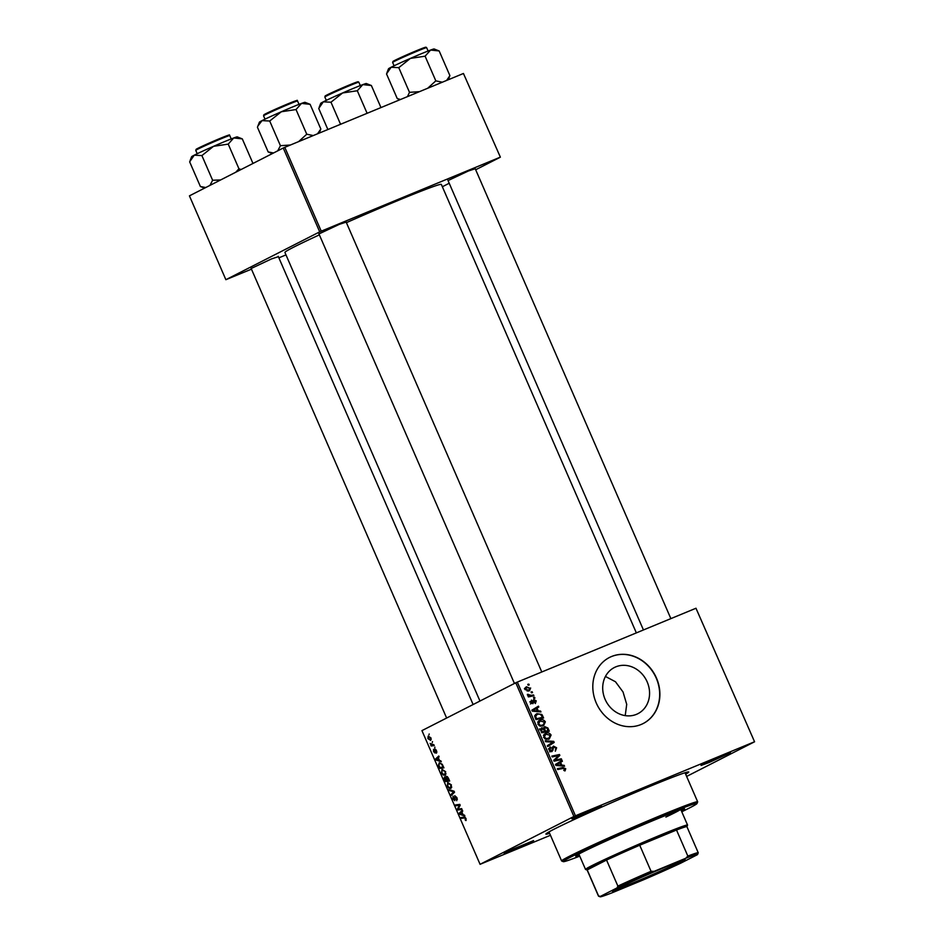 <?xml version="1.0" encoding="UTF-8"?>
<svg xmlns="http://www.w3.org/2000/svg" width="944" height="944" viewBox="0 0 944 944"><rect width="100%" height="100%" fill="white"/><g stroke="black" fill="none" stroke-linecap="round" stroke-linejoin="round"><path stroke-width="1.42" d="M636.457 714.348A25.913 22.75 -117 0 1 605.47 700.118A25.913 22.75 -117 0 1 614.367 667.514A25.913 22.75 -117 0 1 615.807 666.853A25.913 22.75 -117 0 1 646.805 681.072A25.913 22.75 -117 0 1 637.908 713.676A25.913 22.75 -117 0 1 636.457 714.348M611.57 656.505A37.087 32.556 63 0 0 609.505 657.449A37.087 32.556 63 0 0 596.773 704.118A37.087 32.556 63 0 0 641.129 724.485A37.087 32.556 63 0 0 643.194 723.529A37.087 32.556 63 0 0 655.927 676.86A37.087 32.556 63 0 0 611.57 656.505M643.088 723.588A37.087 32.556 63 0 0 655.679 676.907A37.087 32.556 63 0 0 611.358 656.611A37.087 32.556 63 0 0 609.399 657.508M512.037 850.509L504.155 853.4L511.388 849.765L533.608 840.597L512.037 850.509M579.828 815.946L571.946 818.837L579.179 815.203L601.411 806.034L579.828 815.946M708.909 762.587L701.026 765.478L708.26 761.843L730.479 752.675L708.909 762.587M448.046 180.575L468.413 170.982L475.245 168.752M318.966 233.935L339.344 224.342L346.177 222.111M251.175 268.497L271.542 258.904L278.374 256.674M549.632 833.351A77.88 2.596 -23.5 0 1 545.915 834.012A77.88 2.596 -23.5 0 1 650.534 786.116A77.88 2.596 -23.5 0 1 688.672 771.932A77.88 2.596 -23.5 0 1 685.663 774.21M636.35 632.893L441.344 184.422A85.29 2.844 156.5 0 0 399.501 199.892A85.29 2.844 156.5 0 0 346.413 222.654M434.924 747.152L434.688 748.073L434.924 747.152M432.505 741.595L432.269 742.515L432.505 741.595M445.249 775.236L443.149 774.989L441.568 772.912L442.016 769.336L445.662 771.708L445.084 775.319M440.907 760.888L441.285 761.784L435.998 759.979L435.562 758.976L438.783 756.014L439.137 756.84L438.252 757.619L439.467 760.427L440.907 760.888M444.541 776.865L445.828 777.537L446.146 776.169L448.282 777.868L449.663 781.042L445.391 781.585L444.093 778.422L444.506 776.877M454.088 791.202L454.536 792.252L451.374 795.355L451.02 794.518L453.722 791.863L449.273 790.506L448.884 789.621L454.088 791.202M465.911 820.572L465.144 819.864L465.569 818.696L464.401 817.976L461.38 818.354L461.014 817.516L464.141 817.126L466.029 818.531L466.1 820.442M461.663 808.63L462.029 809.468L457.746 809.999L457.368 809.126L459.516 805.256L455.905 805.751L455.539 804.913L459.811 804.382L460.188 805.244L458.052 809.126L461.663 808.63M695.976 608.243L754.575 741.783L695.976 608.243L517.312 682.099L575.439 815.793L573.917 816.477L515.778 682.783L421.944 730.621L480.071 864.315L550.458 835.275M573.917 816.477L480.071 864.315M464.507 815.168L464.896 816.064L459.598 814.259L459.162 813.256L462.383 810.294L462.737 811.12L461.852 811.899L463.079 814.707L464.507 815.168M454.831 800.677L452.884 798.954L453.026 796.063L453.332 798.766L454.453 799.863L454.76 795.686L456.931 797.621L456.743 800.713L456.471 797.786L455.161 796.488L454.772 800.701M454.418 799.887L455.244 799.544L454.418 799.887M450.984 788.429L448.872 788.169L447.291 786.104L447.751 782.517L451.397 784.889L450.819 788.5M435.066 753.005L433.556 751.66L433.544 749.371L434.653 752.203L434.913 749.17L436.541 750.728L436.435 753.182L435.302 749.984L435.031 753.017M439.373 762.787L442.264 764.286L443.928 767.861L439.656 768.404L438.405 765.383L439.243 762.835M430.724 740.367L427.88 738.621L428.163 736.131L430.948 737.854L430.594 740.426M433.886 744.769L434.252 745.607L431.148 745.996L430.783 745.17L431.432 745.087L430.098 743.447L433.886 744.769M429.201 733.972L428.954 734.892L429.201 733.972M754.575 741.783L686.63 776.428M534.587 697.321L534.941 698.135L533.867 698.383L533.502 697.545L534.587 697.321L533.62 697.817M532.168 691.751L532.522 692.577L531.448 692.825L531.083 691.976L532.168 691.751L531.201 692.247M545.361 721.853L543.508 725.83L539.921 726.03L537.844 724.107L539.779 720.083C541.998 719.139 543.862 719.729 545.361 721.853L544.558 722.254M540.558 711.056L540.947 711.953L532.322 711.162L531.885 710.159L538.434 706.171L538.8 706.997L536.994 708.059L538.222 710.867L540.558 711.056L539.13 711.788M547.933 728.025L549.314 731.199L541.714 732.768L540.464 729.594L541.585 727.836L543.768 728.225L544.759 726.644L547.933 728.025L547.131 728.438M553.739 741.37L554.199 742.421L547.697 746.539L547.331 745.701L552.901 742.173L545.597 741.689L545.207 740.804L553.739 741.37L552.205 742.149M564.878 770.941L563.757 770.351L564.878 768.971L563.084 768.428L557.703 769.537L557.338 768.699L562.907 767.555L565.727 768.687L565.078 770.859M561.314 758.799L561.68 759.625L554.069 761.183L553.691 760.309L558.659 755.578L552.216 756.935L551.851 756.097L559.462 754.539L559.839 755.412L554.883 760.156L561.314 758.799L559.308 760.109M754.103 741.937L575.439 815.793M564.158 765.336L564.547 766.233L555.922 765.442L555.485 764.439L562.034 760.451L562.4 761.277L560.594 762.339L561.822 765.147L564.158 765.336L562.73 766.068M550.612 747.79L549.998 749.843L551.591 750.799L553.479 746.126L556.63 747.766L555.32 751.2L555.78 748.049L553.904 746.928L551.992 751.601L549.16 750.161L550.352 746.94L550.777 747.731L548.393 748.922M553.904 746.928L552.216 747.99M550.234 751.495L552.087 750.232M551.095 735.034L549.243 739.01L545.656 739.211L543.567 737.299L545.514 733.264C547.732 732.332 549.597 732.922 551.095 735.034L550.293 735.447M531.92 700.849L531.389 702.36L532.475 702.926L533.915 699.539L536.239 700.873L535.366 703.551L534.823 702.808L535.578 701.097L534.328 700.342L532.947 703.705L530.74 702.584L531.472 700.059L531.92 700.849L529.773 701.947M534.328 700.342L533.041 701.168M531.401 703.481L532.853 702.678M533.171 700.342L533.702 699.646M542.564 715.67L543.591 718.018L535.98 719.588L534.764 716.555L536.794 713.664L541.844 714.466L542.564 715.67L541.773 716.083M530.646 687.999L529.466 690.807L525.065 689.545L526.374 686.736L530.021 688.318M533.549 694.937L533.915 695.763L528.38 696.908L528.015 696.07L529.159 695.846L527.377 694.347L531.319 695.362L533.549 694.937L531.543 696.259M528.852 684.129L529.206 684.955L528.133 685.202L527.767 684.353L528.852 684.129L527.885 684.624M605.446 676.447L615.476 681.757L623.04 691.987L626.71 704.354L625.223 715.623M463.445 73.479L500.379 157.176L463.445 73.479L284.793 147.335L321.243 231.174L319.709 231.858L283.259 148.019L189.425 195.856L225.876 279.695L251.458 269.17M319.709 231.858L225.876 279.695M285.973 254.904L278.881 257.83M500.379 157.176L475.693 169.755M449.214 183.254L442.358 186.747M499.907 157.318L321.243 231.174M319.367 234.867A85.29 2.844 156.5 0 0 284.911 252.449L479.965 701.038M283.259 148.019L284.793 147.335M515.778 682.783L517.312 682.099M552.11 756.687L559.462 754.539M557.692 756.38L559.839 755.412M557.739 756.486L554.411 759.802L556.523 758.728M554.411 759.802L553.739 760.416M553.845 760.687L554.883 760.156M553.951 760.923L559.214 759.873M560.004 761.69L560.288 762.351L562.4 761.277M560.288 762.351L558.482 763.413L560.594 762.339M560.441 765.855L561.822 765.147M555.78 765.124L560.807 765.041L559.827 762.787L555.756 765.077M559.391 765.761L560.807 765.041M559.827 762.787L556.736 764.628M557.597 769.289L562.907 767.555M560.807 768.628L562.305 768.593M564.925 769.089L565.727 768.687M555.827 748.167L556.63 747.766M552.24 747.778L553.739 747.011M551.013 751.094L553.125 750.032M551.013 751.117L550.848 751.731M549.75 747.247L550.352 746.94M548.901 748.663L550.423 747.896M549.207 750.244L549.998 749.843M552.417 747.058L553.172 747.294M551.792 742.822L552.087 743.494L554.199 742.421M552.087 743.494L547.614 746.326M549.113 738.09L548.334 739.317M544.204 734.078L546.092 734.007M546.387 739.4L547.26 739.022M544.912 738.857L549.16 738.055L547.06 739.128M546.8 739.246L548.912 738.173L550.246 735.317L545.785 734.125L543.39 735.329M543.614 737.382L544.405 736.981L545.915 738.338M545.785 734.125L544.405 736.981M539.472 728.91L541.667 729.299M542.989 728.626L543.768 728.225M543.85 727.576L544.523 727.765M543.296 731.93L548.063 730.55L547.001 728.213L545.101 727.482L542.859 728.615M541.608 732.52L544.605 731.258L544.027 729.924L541.974 728.65L539.756 729.783M541.443 732.155L544.605 731.258M540.829 730.739L541.62 730.337L542.234 731.753M541.974 728.65L541.62 730.337M540.464 729.417L541.785 728.744M543.39 732.155L548.063 730.55M543.945 729.736L544.735 729.334L545.502 731.081M545.101 727.482L544.735 729.334M543.768 728.154L544.865 727.6M533.053 700.991L534.233 700.389M530.493 701.581L531.861 700.885M530.776 702.666L531.389 702.36M535.626 701.191L536.239 700.873M536.393 707.41L536.688 708.071L538.8 706.997M536.688 708.071L534.882 709.133L536.994 708.059M536.841 711.575L538.222 710.867M532.18 710.844L537.207 710.761L536.227 708.507L532.156 710.797M535.791 711.481L537.207 710.761M536.227 708.507L533.136 710.348M535.508 714.466L537.443 714.372M541.006 714.891L541.844 714.466M535.873 719.34L540.228 718.443L542.34 717.369L541.88 716.307C540.747 714.195 539.154 713.593 537.112 714.502L534.658 715.729M535.708 718.974L542.34 717.369M534.8 716.708L535.649 716.284L536.499 718.561M537.112 714.502L535.649 716.284M543.378 724.898L542.599 726.137M538.469 720.897L540.369 720.827M540.652 726.219L541.537 725.83M539.177 725.676L543.437 724.874L541.325 725.948M541.077 726.066L543.178 724.992L544.511 722.136L540.062 720.933L537.655 722.148M537.879 724.201L538.67 723.8L540.18 725.157M540.062 720.933L538.67 723.8M528.734 690.182L528.38 691.114M525.265 687.527L526.693 687.574M525.112 689.627L529.029 690.017L527.33 690.878M527.13 690.996L529.242 689.922L529.997 688.259L526.728 687.562L524.392 688.742M526.728 687.562L525.725 689.321M528.144 696.365L529.159 695.846M527.389 694.819L528.321 694.347M527.578 695.209L528.333 694.819M528.239 696.578L531.437 696.011M460.79 808.737L457.746 809.999M458.324 808.725L457.368 809.126M459.999 804.807L458.418 805.456M458.973 804.489L455.905 805.751M460.601 813.858L459.598 814.259M461.333 812.359L459.162 813.256M460.873 813.94L462.442 814.483L461.463 812.229L459.834 813.669L460.873 813.94M464.389 817.103L461.38 818.354M457.403 799.167L456.802 799.415M453.108 793.656L451.02 794.518M450.347 790.069L449.273 790.506M449.851 787.768L448.872 788.169M448.872 787.379L450.642 787.591L450.937 785.042L448.07 783.367L447.739 785.904L448.872 787.379M450.489 787.662L451.787 787.119L450.489 787.662M448.459 780.31L445.391 781.585M445.521 780.688L446.854 780.511L444.825 777.714L445.521 780.688M446.241 777.62L444.825 777.714M447.362 780.452L448.801 780.275L446.488 776.995L447.362 780.452M447.456 776.605L446.488 776.995L447.456 776.605M436.919 752.014L436.034 752.38M435.963 749.713L435.302 749.984M435.349 751.92L434.653 752.203M435.68 749.394L434.606 749.843M436.989 759.578L435.998 759.979M437.733 758.079L435.562 758.976M437.273 759.66L438.842 760.203L437.863 757.949L436.234 759.389L437.273 759.66M442.724 767.13L439.656 768.404M439.798 767.496L443.066 767.083L442.606 766.032C441.568 763.897 440.506 763.13 439.444 763.731L438.877 765.23L439.798 767.496M444.117 774.576L443.149 774.989M445.651 771.673L442.335 770.186L441.568 772.912M442.004 772.723L443.149 774.198L444.907 774.41L445.202 771.862M446.052 773.938L444.754 774.469L446.052 773.927M430.948 737.878L428.529 736.957L427.88 738.621M428.234 738.491L430.322 739.565L430.606 738.019M430.228 739.6L431.278 739.176L430.228 739.6M433.921 744.851L431.148 745.996M681.426 810.955A59.33 1.982 156.5 0 0 684.553 808.855A59.33 1.982 156.5 0 0 655.443 819.604A59.33 1.982 156.5 0 0 575.722 856.173A59.33 1.982 156.5 0 0 579.404 855.323M578.188 854.426A59.33 1.982 156.5 0 0 578.908 854.19M681.78 811.769A72.936 2.431 156.5 0 0 697.014 803.521A72.936 2.431 156.5 0 0 661.237 816.654A72.936 2.431 156.5 0 0 594.177 845.883A72.936 2.431 156.5 0 0 563.32 861.648A72.936 2.431 156.5 0 0 579.746 856.137M563.32 861.648L561.692 861.011A74.163 2.478 -23.5 0 1 561.621 860.952A74.163 2.478 -23.5 0 1 661.272 815.25A74.163 2.478 -23.5 0 1 697.663 801.798A74.163 2.478 -23.5 0 1 697.651 801.893L697.014 803.521M679.468 810.176A55.625 1.853 -23.5 0 1 665.886 817.067M680.931 809.822A59.33 1.982 156.5 0 0 681.592 809.468M439.172 50.964L434.11 48.97A24.874 0.826 -23.5 0 0 430.606 50.056A24.874 0.826 156.5 0 0 421.921 53.501A24.874 0.826 156.5 0 0 410.404 58.398L425.095 56.192L430.606 50.056L439.172 50.964L449.899 75.626L446.618 80.441M442.335 82.211L435.821 80.865L425.095 56.192M435.821 80.865L427.703 88.252M398.769 67.661L410.404 58.398A24.874 0.826 156.5 0 0 391.111 67.26L398.769 67.661L409.495 92.335L407.478 96.618M419.502 91.651L409.495 92.335M400.492 99.498L397.247 98.577L386.521 73.915L391.111 67.26A24.874 0.826 156.5 0 0 388.503 68.794L386.969 72.676M397.247 98.577L400.055 99.686M448.317 79.733L449.899 75.626M371.381 85.526L366.307 83.532A24.874 0.826 -23.5 0 0 362.815 84.618A24.874 0.826 156.5 0 0 354.13 88.063A24.874 0.826 156.5 0 0 342.613 92.96L357.304 90.754L362.815 84.618L371.381 85.526L380.963 107.569M367.11 113.304L357.304 90.754M330.978 102.223L342.613 92.96A24.874 0.826 156.5 0 0 323.32 101.822L330.978 102.223L340.572 124.278M327.875 129.517L318.73 108.477L323.32 101.822A24.874 0.826 156.5 0 0 320.712 103.356L319.178 107.238M313.255 135.57L306.753 134.213L298.623 141.612M273.536 152.975L268.167 151.937L272.344 153.577M268.167 151.937L257.441 127.275L257.889 126.036L262.043 120.62L269.701 121.021L281.324 111.758L296.027 109.551L301.525 103.403L310.104 104.324L320.83 128.986L317.538 133.788M319.249 133.092L320.83 128.986M257.889 126.036L259.423 122.154A24.874 0.826 -23.5 0 1 262.043 120.62A24.874 0.826 156.5 0 1 281.324 111.758A24.874 0.826 156.5 0 1 301.525 103.403A24.874 0.826 156.5 0 1 305.03 102.33L310.104 104.324M306.753 134.213L296.027 109.551M290.422 145.01L280.427 145.695L269.701 121.021M280.427 145.695L277.737 150.828M241.074 169.531L238.95 168.775L235.776 172.221M205.745 187.537L200.376 186.499L204.553 188.139M200.376 186.499L189.65 161.837L194.24 155.182L201.898 155.583L213.533 146.32L228.224 144.113L233.734 137.966L242.301 138.886L252.98 163.454M190.098 160.598L191.632 156.716A24.874 0.826 -23.5 0 1 194.24 155.182A24.874 0.826 156.5 0 1 213.533 146.32A24.874 0.826 156.5 0 1 233.734 137.966A24.874 0.826 156.5 0 1 237.239 136.892L242.301 138.886M238.95 168.775L228.224 144.113M220.648 179.938L212.624 180.257L201.898 155.583M212.624 180.257L209.946 185.39M616.633 888.882A39.683 1.322 -23.5 0 1 656.717 870.734A39.683 1.322 -23.5 0 1 685.202 859.713A39.683 1.322 -23.5 0 1 681.072 862.238A39.683 1.322 -23.5 0 1 639.808 880.894A39.683 1.322 -23.5 0 1 612.467 891.337A39.683 1.322 -23.5 0 1 616.633 888.882M614.131 890.216A38.94 1.298 156.5 0 0 644.728 877.955A38.94 1.298 156.5 0 0 680.176 861.813A38.94 1.298 156.5 0 0 683.255 860.149M617.022 887.915L617.883 886.097L606.544 860.043A54.386 1.817 156.5 0 0 592.867 866.627A54.386 1.817 156.5 0 0 587.215 869.896A54.386 1.817 156.5 0 0 587.156 870.061L585.575 869.459A55.625 1.853 -23.5 0 1 585.528 869.424A55.625 1.853 -23.5 0 1 591.369 865.908A55.625 1.853 -23.5 0 1 648.398 840.125A55.625 1.853 -23.5 0 1 687.551 825.056A55.625 1.853 -23.5 0 1 687.551 825.127L686.925 826.708A54.386 1.817 156.5 0 0 676.518 830.012L639.725 845.222A54.386 1.817 156.5 0 0 606.544 860.043L587.215 869.896L598.555 895.95L600.384 896.399A53.159 1.77 156.5 0 0 600.16 896.8A53.159 1.77 156.5 0 0 611.924 892.859L643.607 879.761A53.159 1.77 156.5 0 0 680.683 863.205L697.321 854.721A53.159 1.77 156.5 0 0 697.592 854.438A53.159 1.77 156.5 0 0 685.781 858.261L654.109 871.359A53.159 1.77 156.5 0 0 617.022 887.915L600.384 896.399M685.781 858.261L687.846 856.078L676.518 830.012A54.386 1.817 156.5 0 0 639.725 845.222L651.053 871.288L654.109 871.359M617.883 886.097A54.386 1.817 -23.5 0 1 651.053 871.288M687.846 856.078A54.386 1.817 -23.5 0 1 698.241 852.739A54.386 1.817 -23.5 0 1 698.241 852.81L697.592 854.438M600.16 896.8L598.531 896.163A54.386 1.817 -23.5 0 1 598.484 896.116A54.386 1.817 -23.5 0 1 598.555 895.95M554.553 760.793L556.665 759.719M556.818 765.525L558.246 764.805M556.075 764.888L558.175 763.802M552.169 749.359L553.196 748.84M532.994 702.1L533.82 701.687M533.218 711.245L534.634 710.525M532.475 710.608L534.575 709.522M535.189 717.77L535.98 717.369M529.218 696.436L531.319 695.362M459.339 806.908L458.288 807.332M459.988 805.633L458.973 806.058M465.404 817.563L464.401 817.976M454.43 791.992L452.884 792.63M453.804 791.119L452.683 791.579M394.958 60.935A17.806 0.59 -23.5 0 1 397.754 58.953A17.806 0.59 -23.5 0 1 416.941 50.504L425.968 47.2L426.641 47.66A18.538 0.614 156.5 0 0 417.543 51.023A18.538 0.614 156.5 0 0 392.633 62.446L394.085 65.797M392.633 62.446L393.731 60.971L416.953 50.504A17.806 0.59 -23.5 0 1 423.95 48.321M327.167 95.497A17.806 0.59 -23.5 0 1 329.952 93.515A17.806 0.59 -23.5 0 1 349.138 85.066L358.177 81.762L358.85 82.222A18.538 0.614 156.5 0 0 349.752 85.585A18.538 0.614 156.5 0 0 324.842 97.02L326.294 100.359M324.842 97.02L325.928 95.533L349.15 85.066A17.806 0.59 -23.5 0 1 356.159 82.883M265.878 114.295A17.806 0.59 -23.5 0 1 268.674 112.312A17.806 0.59 -23.5 0 1 287.861 103.864C303.402 97.952 294.198 101.244 297.572 101.02A18.538 0.614 156.5 0 0 288.475 104.383A18.538 0.614 156.5 0 0 263.553 115.805L264.65 114.33L287.873 103.864A17.806 0.59 -23.5 0 1 294.87 101.681M198.087 148.857A17.806 0.59 -23.5 0 1 200.883 146.875A17.806 0.59 -23.5 0 1 220.07 138.426C235.599 132.514 226.395 135.806 229.77 135.582A18.538 0.614 156.5 0 0 220.672 138.945A18.538 0.614 156.5 0 0 195.762 150.367L196.859 148.892L220.082 138.426A17.806 0.59 -23.5 0 1 227.079 136.243M553.809 746.975L551.697 748.049M551.674 750.763L549.573 751.837M534.28 700.365L532.168 701.439M532.581 702.879L530.469 703.953M697.663 801.798L685.025 772.747M561.621 860.952L548.995 831.9M426.641 47.66L428.104 51.011M670.865 618.627L475.08 168.374M643.442 629.955L447.881 180.198M358.85 82.222L360.301 85.574M318.801 233.557L514.433 683.468M346.011 221.734L541.785 671.986M263.553 115.805L265.016 119.156M297.572 101.02L299.024 104.371M446.63 718.03L251.01 268.12M473.121 704.531L278.209 256.296M195.762 150.367L197.213 153.719M229.77 135.582L231.233 138.933M585.528 869.424L578.849 854.06M687.551 825.056L680.872 809.692M686.913 826.684L698.241 852.739M587.156 870.061L598.484 896.116"/></g></svg>
